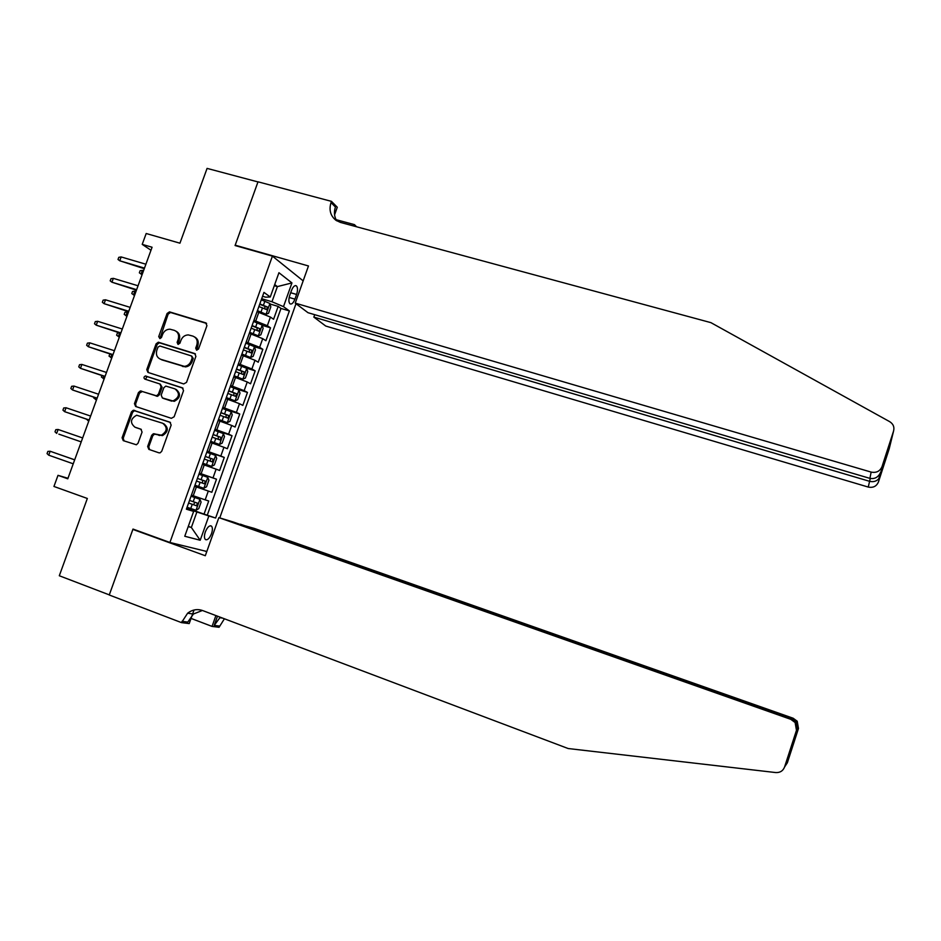 <?xml version="1.0" encoding="UTF-8"?>
<svg xmlns="http://www.w3.org/2000/svg" width="941" height="941" viewBox="0 0 941 941"><rect width="100%" height="100%" fill="white"/><g stroke="black" fill="none" stroke-linecap="round" stroke-linejoin="round"><path stroke-width="1.41" d="M196.563 350.134L198.527 349.029L206.938 325.668L205.714 322.857L169.486 311.859L167.086 313.494L158.723 336.607L159.911 338.619L161.487 337.466L162.57 334.467C164.052 331.032 166.498 329.268 169.921 329.197L174.391 330.373C178.084 331.997 179.366 334.984 178.214 339.348L177.131 342.348L177.967 344.324L179.919 343.218L181.001 340.207C182.46 336.796 184.906 335.031 188.318 334.914L192.917 336.113C196.657 337.737 197.951 340.736 196.798 345.124L195.716 348.146L196.563 350.134M211.525 533.665C212.701 529.995 212.678 527.478 211.454 526.101C209.384 525.207 207.338 527.172 205.314 531.959C204.138 535.641 204.15 538.17 205.385 539.534C207.467 540.405 209.514 538.452 211.525 533.665M147.655 446.481L148.843 449.375L158.923 452.821L160.135 452.833L161.723 451.28L171.156 425.085L169.945 422.191L133.304 410.241L131.469 411.852L122.083 437.765L123.247 440.635L136.386 444.775L138.045 443.211L142.067 432.06L140.891 429.19L134.916 427.167C129.858 422.803 130.434 418.827 136.621 415.228L162.687 423.25C167.745 427.402 167.31 431.39 161.393 435.189L153.383 433.719L151.689 435.307L147.655 446.481L148.76 446.904L149.631 449.645M272.419 256.117L235.074 245.53L257.963 181.931L207.079 168.392L179.943 243.19L146.184 233.509L142.22 244.378L152.077 247.236L67.776 478.804L58.001 475.334L53.943 486.462L87.337 498.471L59.307 575.751L109.297 594.877L132.999 529.065L169.909 542.475L272.419 256.117L303.155 280.865M183.718 383.94L186.53 382.375L195.893 356.345L194.681 353.522L158.311 342.206L156.1 343.853L146.772 369.601L147.949 372.413L183.718 383.94M183.542 390.656L174.144 416.769L171.344 418.322L135.622 406.465L134.457 403.63L138.456 392.562L140.397 390.938L156.5 395.808L158.417 394.185L161.076 386.822L159.888 383.975L144.867 379.117C143.514 377.894 143.714 376.859 145.455 375.988L182.331 387.798L183.542 390.656M186.812 508.022L204.044 514.115L208.726 501L205.173 499.847L208.302 491.061L194.575 486.321M194.587 486.285L211.843 492.272L216.501 479.192L199.245 473.264M199.292 473.123L212.995 477.91L216.124 469.147L219.618 470.488L224.276 457.432L206.996 451.609M207.149 451.151L220.817 456.032L223.934 447.293L227.369 448.739L232.015 435.718L214.724 429.99M214.995 429.237L228.604 434.189L231.721 425.473L235.109 427.049L239.755 414.052L222.441 408.429L231.157 411.782L232.251 414.863L229.922 421.38L227.334 422.638L231.192 411.852M222.817 407.371L236.391 412.405L239.496 403.701L242.837 405.395L247.459 392.432L236.273 388.856M230.627 385.551L244.154 390.656L247.248 381.975L250.541 383.799L255.164 370.848L246.13 368.025M238.414 363.767L251.894 368.954L254.987 360.285L258.234 362.238L262.845 349.323L254.458 346.747M246.189 342.042L259.622 347.3L262.715 338.654L265.915 340.724L270.514 327.833L267.338 325.704L253.941 320.363M262.245 325.339L270.514 327.833M205.173 499.847L191.423 495.131M216.124 469.147L202.444 464.325M223.934 447.293L210.29 442.388M231.721 425.473L218.124 420.486M239.496 403.701L225.946 398.631M247.248 381.975L233.744 376.835M254.987 360.285L241.531 355.075M262.715 338.654L249.294 333.361M291.475 290.522L289.793 295.251C288.522 299.379 288.581 302.237 289.993 303.825C291.698 304.602 293.345 303.049 294.933 299.144L296.603 294.462C297.874 290.322 297.803 287.452 296.391 285.864C294.698 285.076 293.063 286.629 291.475 290.522M206.82 551.473L169.909 542.475M219.759 517.903L296.003 303.696M204.044 514.115L215.618 518.032L289.381 310.918L283.488 306.637L271.973 301.755L261.68 298.72M215.618 518.032L208.855 515.986L200.198 540.252L184.765 536.252L193.646 511.398L186.389 509.199L263.951 292.392L270.267 296.991L278.936 272.714L291.945 282.923L283.488 306.637M207.302 515.092L280.994 308.448L278.16 306.401L273.572 319.258L270.42 317.07L257.046 311.694M259.622 347.3L262.845 349.323M251.894 368.954L255.164 370.848M244.154 390.656L247.459 392.432M236.391 412.405L239.755 414.052M228.604 434.189L232.015 435.718M220.817 456.032L224.276 457.432M212.995 477.91L216.501 479.192M211.843 492.272L208.302 491.061M188.294 526.372L191.352 527.466L196.892 511.963L186.683 508.363M271.973 301.755L277.383 286.593L274.701 284.558M274.301 285.699L277.383 286.593L291.945 282.923M262.563 296.274L265.621 297.168L270.267 296.991M67.964 478.275L58.001 475.334M142.22 244.378L150.983 250.247M188.212 526.595L191.352 527.466L200.198 540.252M186.577 508.693L193.646 511.398M269.996 303.99L278.16 306.401M280.994 308.448L289.381 310.918M196.892 511.963L208.855 515.986M196.892 350.193L197.822 345.7C198.927 341.712 197.869 338.807 194.646 336.972M176.073 331.22C179.308 333.02 180.378 335.925 179.261 339.924L178.32 344.382M206.597 323.433L170.544 312.483L168.145 314.118L159.923 338.619M195.469 354.016L159.382 342.783L157.171 344.43L147.866 370.131L148.36 372.542M192.211 357.886L191.364 355.91L159.923 346.017L157.994 347.111L156.841 350.275C155.688 354.628 156.959 357.627 160.64 359.274L184.377 366.367C187.518 366.002 189.741 364.238 191.058 361.085L192.211 357.886L193.234 358.45L191.799 356.145M193.234 358.45L192.082 361.638C190.776 364.79 188.553 366.543 185.412 366.908L161.711 359.827M160.323 384.187L162.146 387.327L159.488 394.679L157.582 396.302L142.314 391.515L139.562 393.056L135.563 404.101L136.198 406.653M183.013 388.186L147.067 376.576L145.432 379.294M170.709 400.666L173.168 400.854C179.543 397.278 180.143 393.279 174.967 388.868L165.816 386.092L163.852 387.716L161.193 395.091L162.381 397.949L174.226 401.348C180.554 397.831 181.178 393.856 176.108 389.398M163.075 398.266L162.381 397.949M171.768 401.16L163.463 398.443M163.758 423.697C168.815 427.849 168.38 431.825 162.475 435.624L154.477 434.154L152.783 435.742L148.76 446.904M135.539 427.426L134.916 427.167M141.326 429.402L136.033 427.614M170.474 422.474L134.422 410.711L132.587 412.311L123.224 438.188L124.071 440.917M257.293 311L265.997 314.247L268.514 313.306L270.82 306.86L269.855 303.473L261.292 299.814M265.997 314.247L257.422 310.636M258.893 306.519L266.562 309.613L267.503 307.037L259.822 303.931M259.692 304.308L264.621 306.178L265.009 308.319M142.067 274.725L139.35 272.808L140.103 270.726L142.432 270.361L141.068 274.102L142.185 274.431M142.432 270.361L143.538 270.69M121.166 256.94L118.789 257.328L118.013 259.469L119.754 260.786L121.166 256.94L145.902 264.221M144.491 268.103L119.754 260.786L144.267 268.691M314.706 314.682L313.847 317.105L325.739 326.045L868.249 487.062L870.272 478.475M313.847 317.105L869.366 481.251C873.224 482.227 876.353 481.404 878.741 478.781L885.163 458.408M235.191 245.189L308.472 265.962L295.239 303.12L871.131 472.088C876.33 473.088 879.953 471.288 882.011 466.677L893.574 431.037C894.562 427.073 893.268 423.944 889.692 421.662L710.914 322.645L340.419 222.405L335.996 220.335C330.467 215.901 328.809 209.996 331.02 202.597L331.467 201.362L258.01 181.813L235.191 245.189L235.944 245.777M882.011 466.677L887.681 450.645L878.423 482.027L889.233 448.669L893.574 431.037M336.055 219.665L354.463 224.64L356.58 226.769M331.467 201.362L337.278 207.243L334.561 214.866M295.239 303.12L308.001 312.706L869.919 478.381L871.131 472.088M353.957 226.063L354.463 224.64M878.423 482.027C876.506 486.332 873.107 488.014 868.249 487.062M336.713 220.806C334.196 216.63 333.773 212.043 335.431 207.044L331.02 202.597M880.8 471.864C878.588 477.075 874.965 479.251 869.919 478.381M886.246 456.573L885.481 458.02M879.529 477.287L878.741 478.781M218.865 517.632L790.805 719.336L791.793 718.877L233.615 522.126L218.865 517.632L205.303 555.731L132.869 529.407L109.262 594.994L181.495 622.624L189.212 623.577L194.046 610.003M136.28 530.254L132.869 529.407M240.261 524.466L254.105 528.348L793.169 718.242L797.203 721.218L798.474 728.487L790.087 751.494L796.474 730.31L784.571 767.009C782.994 770.926 780.054 772.773 775.725 772.561L568.176 748.53L202.562 610.533C197.269 608.733 192.293 609.627 187.612 613.214L181.495 622.624M798.474 728.487L787.358 762.763L784.571 767.009M224.417 618.778L219.065 627.282L212.054 626.412L215.901 615.567M191.047 618.413L212.054 626.412M204.62 550.932L206.738 551.697M240.367 524.172L792.251 718.665L793.169 718.242M220.241 617.202L214.219 625.4L217.489 616.167M796.474 730.31L795.121 722.523L790.805 719.336M202.397 610.474L193.411 614.026L187.8 622.072L181.954 621.331M797.862 729.052L798.191 727.099L796.427 721.7L792.134 719.006M790.958 750.33L791.275 747.813M797.156 729.698L795.968 721.994L791.793 718.877M249.565 332.608L258.293 335.843L260.833 334.831L263.139 328.374L262.151 325.033L253.552 321.457M258.293 335.843L249.671 332.291M251.153 328.174L258.846 331.22L259.798 328.644L252.082 325.574M251.965 325.904L256.928 327.774L257.269 329.926M134.516 295.486L131.787 293.557L132.54 291.487L134.869 291.145L133.504 294.886L134.61 295.227M134.869 291.145L135.975 291.475M241.813 354.275L250.553 357.474L253.129 356.392L255.446 349.923L254.423 346.653L245.801 343.136M250.553 357.474L241.908 354.004M243.39 349.876L251.106 352.875L252.082 350.299L244.319 347.264M244.213 347.558L249.224 349.417L249.518 351.581M126.941 316.282L124.212 314.365L124.965 312.283L127.282 311.965L125.918 315.717L127.023 316.058M127.282 311.965L128.388 312.306M234.05 375.977L242.813 379.164L245.413 378.011L247.73 371.519L246.683 368.319L238.026 364.873M242.813 379.164L234.133 375.753M235.603 371.613L243.354 374.577L244.342 372.001L236.544 369.001M236.462 369.248L241.496 371.107L241.755 373.295M119.636 332.938L118.319 336.584L119.425 336.937M119.378 332.867L117.378 333.114L116.613 335.208L119.354 337.125M226.263 397.737L235.05 400.89L237.673 399.666L240.002 393.162L238.932 390.021L230.227 386.645M235.05 400.89L226.334 397.549M227.816 393.409L235.579 396.326L236.591 393.75L228.745 390.786M228.675 390.986L233.756 392.844L233.968 395.044M111.767 354.569L110.697 357.498L111.814 357.851M109.944 353.981L109.015 356.086L111.756 358.003M113.343 278.348L110.979 278.712L110.191 280.853L111.932 282.206L113.343 278.348L138.056 285.77M136.633 289.663L111.932 282.206L136.445 290.181M105.498 299.803L103.145 300.144L102.357 302.284L104.086 303.661L105.498 299.803L130.187 307.378M128.764 311.271L104.086 303.661L128.611 311.706M97.652 321.293L95.3 321.61L94.512 323.763L96.229 325.174L97.652 321.293L122.306 329.021M120.883 332.914L96.229 325.174L120.754 333.29M89.771 342.842L87.431 343.136L86.643 345.288L88.36 346.723L89.771 342.842L114.414 350.711M112.991 354.616L88.36 346.723L112.873 354.922M218.512 419.404L227.263 422.674L218.465 419.533M220.006 415.24L227.793 418.11L228.828 415.546L220.935 412.617M220.888 412.77L225.993 414.616L226.158 416.839M103.875 376.224L103.075 378.447L104.18 378.811M101.91 375.588L101.393 377.012L104.133 378.929M81.879 364.438L79.55 364.696L78.762 366.861L80.456 368.319L81.879 364.438L106.498 372.448M105.074 376.365L80.456 368.319L104.992 376.588M210.655 441.388L219.476 444.493L222.158 443.129L224.487 436.6L223.37 433.578L214.595 430.343M219.476 444.493L210.678 441.294M212.172 437.13L219.994 439.953L221.041 437.389L213.113 434.495M213.078 434.601L218.218 436.448L218.324 438.706M95.97 397.937L95.417 399.455L96.535 399.819M94.006 397.29L93.747 397.984L96.5 399.901M73.974 386.069L71.645 386.304L70.857 388.468L72.551 389.974L73.974 386.069L98.57 394.232M97.135 398.149L72.551 389.974L97.076 398.314M202.821 463.278L211.654 466.371L214.372 464.925L216.701 458.385L215.571 455.42L206.761 452.256M211.654 466.371L202.833 463.231M204.326 459.055L212.172 461.843L213.242 459.267L205.267 456.42M205.244 456.479L210.431 458.326L210.455 460.62M88.054 419.698L87.76 420.498L88.866 420.862M86.16 419.063L88.854 420.909M66.046 407.759L63.729 407.971L62.941 410.135L64.623 411.664L66.046 407.759L90.618 416.063M89.183 419.992L64.623 411.664L89.16 420.074M194.963 485.215L203.832 488.285L206.561 486.768L208.914 480.216L207.749 477.322L198.904 474.217M196.457 481.039L204.338 483.768L205.42 481.204L197.41 478.404M197.398 478.416L202.621 480.239L202.527 482.615M58.107 429.484L55.801 429.672L55.001 431.837L56.683 433.401L58.107 429.484L82.655 437.941M58.848 434.154L81.208 441.882L58.848 434.154M187.083 507.258L195.975 510.245L198.751 508.658L201.092 502.094L199.904 499.259L191.023 496.236M199.904 499.259L191.035 496.201M188.588 503.07L196.481 505.752L197.586 503.188L189.529 500.424M194.858 502.247L193.611 504.741L188.6 503.023M72.363 458.996L73.586 459.42M74.692 459.808L50.155 451.257L74.668 459.855M48.72 455.185L47.05 453.597L47.85 451.421L50.155 451.257L48.72 455.185L73.233 463.807M193.223 495.766L196.375 486.944M201.103 473.735L204.244 464.948M208.961 451.762L212.101 442.988M216.806 429.837L219.935 421.086M224.628 407.959L227.757 399.219M232.439 386.128L235.556 377.4M240.226 364.343L243.343 355.639M248.001 342.595L251.106 333.914M255.764 320.905L258.857 312.247M267.338 325.704L270.42 317.07M290.687 292.733L296.603 294.462M289.169 297.462L294.933 299.144M197.822 345.7L196.798 345.124M178.178 342.936L177.131 342.348M179.261 339.924L178.214 339.348M159.794 337.196L158.723 336.607M168.145 314.118L167.086 313.494M170.909 312.553L169.851 311.93M206.514 323.351L205.714 322.857M196.74 348.723L195.716 348.146M147.866 370.131L146.772 369.601M157.171 344.43L156.1 343.853M159.935 342.865L158.864 342.289M195.328 353.875L194.681 353.522M183.154 366.637L182.107 366.096M192.082 361.638L191.058 361.085M135.563 404.101L134.457 403.63M139.562 393.056L138.456 392.562M142.314 391.515L141.221 391.021M156.724 396.232L155.63 395.738M159.488 394.679L158.417 394.185M162.146 387.327L161.076 386.822M147.067 376.576L145.973 376.047M152.783 435.742L151.689 435.307M155.571 434.201L154.477 433.766M159.499 435.53L158.417 435.095M123.224 438.188L122.083 437.765M132.587 412.311L131.469 411.852M135.351 410.782L134.234 410.311M266.068 314.223L269.879 303.555M263.421 305.26L264.892 301.155M261.033 311.965L262.492 307.848M267.503 307.037L264.621 306.178L267.491 307.025M214.219 625.4L219.5 626.059M258.352 335.819L262.174 325.127M255.693 326.903L257.164 322.787M253.282 333.62L254.764 329.503M250.624 357.451L254.446 346.735M247.93 348.582L249.412 344.453M245.53 355.31L247.001 351.193M249.153 349.393L252.035 350.275M242.872 379.141L246.718 368.401M240.167 370.307L241.649 366.178M237.755 377.059L239.237 372.918M241.402 371.06L244.284 371.966M235.109 400.866L238.955 390.103M232.38 392.091L233.862 387.951M229.957 398.855L231.439 394.702M233.639 392.785L236.52 393.714M224.581 413.911L226.063 409.758M222.158 420.686L223.64 416.534M225.852 414.558L228.734 415.499M219.535 444.458L223.405 433.648M216.759 435.789L218.241 431.625M214.325 442.576L215.818 438.412M218.053 436.377L220.935 437.33M211.725 466.324L215.595 455.503M208.914 457.702L210.408 453.538M206.491 464.513L207.973 460.337M210.243 458.243L213.113 459.208M203.891 488.25L207.773 477.393M201.068 479.663L202.562 475.487M198.633 486.485L200.127 482.31M202.409 480.145L205.279 481.133M196.046 510.21L199.939 499.33M193.199 501.682L194.693 497.495M190.752 508.516L192.246 504.329M193.611 504.741L196.481 505.752M210.502 525.76L211.454 526.101M295.439 285.582L296.391 285.864M170.544 312.483L169.486 311.859M159.382 342.783L158.311 342.206M185.412 366.908L184.377 366.367M141.503 391.432L140.397 390.938M157.582 396.302L156.5 395.808M146.549 376.518L145.455 375.988M174.226 401.348L173.168 400.854M154.477 434.154L153.383 433.719M162.475 435.624L161.393 435.189M134.422 410.711L133.304 410.241M219.606 617.696L222.676 618.119M193.411 614.026L187.612 613.214M797.203 721.218L796.427 721.7M791.287 748.401L798.191 727.099M795.968 721.994L795.121 722.523M249.224 349.417L252.082 350.299M241.496 371.107L244.342 372.001M233.756 392.844L236.591 393.75M225.993 414.616L228.828 415.546M218.218 436.448L221.041 437.389M210.431 458.326L213.242 459.267M202.621 480.239L205.42 481.204M196.375 502.765L197.586 503.188"/></g></svg>
